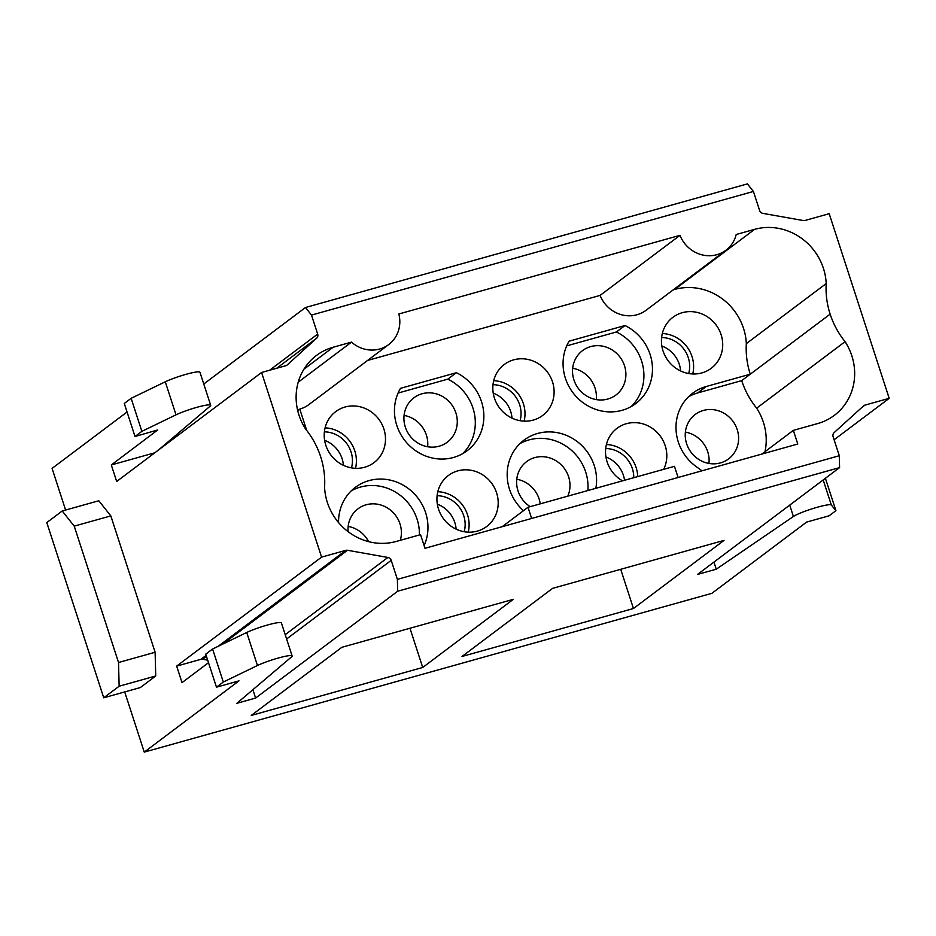 <?xml version="1.0" encoding="UTF-8"?>
<svg xmlns="http://www.w3.org/2000/svg" width="936" height="936" viewBox="0 0 936 936"><rect width="100%" height="100%" fill="white"/><g stroke="black" fill="none" stroke-linecap="round" stroke-linejoin="round"><path stroke-width="1.4" d="M351.234 490.885A46.531 43.641 -126.9 0 1 396.993 493.026A46.531 43.641 -126.9 0 1 419.398 534.971M348.11 531.66A27.776 26.056 -126.9 0 1 358.008 508.81A27.776 26.056 -126.9 0 1 400 523.926A27.776 26.056 -126.9 0 1 400.292 540.318M519.843 443.711A46.531 43.641 -126.9 0 1 566.76 446.636A46.531 43.641 -126.9 0 1 587.855 490.534M530.232 506.657A27.776 26.056 -126.9 0 1 518.017 490.92A27.776 26.056 -126.9 0 1 526.617 461.635A27.776 26.056 -126.9 0 1 568.608 476.763A27.776 26.056 -126.9 0 1 567.801 496.15M566.689 345.887L616.414 331.976A46.531 43.641 -126.9 0 1 631.25 406.516M624.499 365.754A27.776 26.056 -126.9 0 1 615.911 395.027A27.776 26.056 -126.9 0 1 573.92 379.899A27.776 26.056 -126.9 0 1 582.52 350.626A27.776 26.056 -126.9 0 1 624.499 365.754M398.081 393.05L447.806 379.138A46.531 43.641 -126.9 0 1 462.641 453.679M455.89 412.916A27.776 26.056 -126.9 0 1 447.291 442.19A27.776 26.056 -126.9 0 1 405.311 427.062A27.776 26.056 -126.9 0 1 413.911 397.788A27.776 26.056 -126.9 0 1 455.89 412.916M839.288 455.738L839.592 467.602L397.683 591.224L397.379 579.361L839.288 455.738L833.11 436.726A4.095 3.838 -126.9 0 1 834.116 432.631L863.518 405.92A4.095 3.838 -126.9 0 1 864.981 405.112L889.2 398.338L829.202 213.701L804.995 220.475A4.095 3.838 -126.9 0 1 803.299 220.545L762.875 213.373A4.095 3.838 -126.9 0 1 759.599 210.471L753.422 191.459L311.501 315.081L317.678 334.094A4.095 3.838 -126.9 0 1 316.672 338.188L287.27 364.9A4.095 3.838 -126.9 0 1 285.808 365.707L261.589 372.481L321.586 557.119L176.658 666.104L182.029 682.613M889.2 398.338L834.105 439.768M124.71 691.938L144.261 752.111L711.875 593.33L806.61 522.089L829.085 515.818L835.93 510.67L831.32 504.984A20.58 2.457 -18 0 0 814.25 508.143A20.58 2.457 -18 0 0 793.412 516.485L716.251 569.205L697.519 574.447L839.592 467.602M351.503 342.12A30.865 28.946 53.1 0 0 388.721 344.553A30.865 28.946 53.1 0 0 398.841 313.981L679.981 235.334A30.865 28.946 53.1 0 0 725.938 250.216A30.865 28.946 53.1 0 0 736.199 234.503L754.603 229.355A56.534 53.013 -126.9 0 1 826.207 283.561A81.409 76.354 53.1 0 0 830.15 314.145A81.409 76.354 53.1 0 0 845.079 341.663A56.534 53.013 -126.9 0 1 834.339 415.35A56.534 53.013 -126.9 0 1 817.701 423.552L793.342 430.361L797.776 444.015L424.979 548.297L420.545 534.655L396.185 541.464A56.534 53.013 -126.9 0 1 324.581 487.258A81.409 76.354 53.1 0 0 320.639 456.674A81.409 76.354 53.1 0 0 305.709 429.168A56.534 53.013 -126.9 0 1 316.45 355.469A56.534 53.013 -126.9 0 1 333.087 347.268L351.503 342.12L298.21 382.192M158.43 450.052L210.109 406.189A20.58 2.457 162 0 0 210.682 405.276L199.941 372.247A20.58 2.457 162 0 0 186.65 374.154A20.58 2.457 162 0 0 165.274 381.794L131.134 398.315L124.289 403.463L135.018 436.504L157.704 429.963L111.302 464.958L116.672 481.467L261.589 372.481M311.501 315.081L305.487 307.511L203.767 384.006M305.487 307.511L747.408 183.889L753.422 191.459M65.602 510.05L52.077 468.398L127.062 412.004M155.119 652.263L110.822 515.9L74.225 526.137L118.533 662.501L155.119 652.263L155.727 675.979L140.33 687.562L103.732 697.8L119.141 686.217L118.533 662.501M74.225 526.137L62.209 510.997L98.795 500.76L110.822 515.9M144.261 752.111L238.996 680.87L216.473 687.188L223.318 682.04L257.459 665.508A20.58 2.457 162 0 1 278.834 657.879A20.58 2.457 162 0 1 292.126 655.96A20.58 2.457 162 0 1 291.564 656.873L236.866 703.31L255.61 698.057L397.683 591.224M208.506 662.688L182.017 682.613M462.01 656.475L552.603 588.358L724.043 540.388L633.45 608.517L462.01 656.475M251.257 715.432L341.851 647.303L513.302 599.344L422.709 667.473L251.257 715.432M297.718 410.647L299.777 409.09A30.865 28.946 53.1 0 0 308.845 404.621L388.721 344.553M679.981 235.334L600.105 295.413A30.865 28.946 53.1 0 0 646.062 310.284L725.938 250.216M367.579 360.454L600.105 295.413M673.253 289.832L674.727 289.423A56.534 53.013 -126.9 0 1 746.331 343.629A81.409 76.354 53.1 0 0 750.274 374.201L830.15 314.145M826.207 283.561L746.331 343.629M845.079 341.663L756.651 408.166A56.534 53.013 -126.9 0 1 765.005 451.667M697.718 392.933L741.71 380.624L750.262 374.189L706.27 386.498L697.718 392.933A46.32 43.442 53.1 0 0 688.58 396.724M741.71 380.636A81.409 76.354 53.1 0 0 756.651 408.166M793.342 430.361L761.81 454.077M321.586 557.119L345.805 550.345A4.095 3.838 -126.9 0 1 347.502 550.274L387.913 557.458A4.095 3.838 -126.9 0 1 391.201 560.348L397.379 579.361M176.658 666.104L200.877 659.33A4.095 3.838 -126.9 0 1 202.574 659.248L207.687 660.161M252.895 689.703L255.61 698.057M171.44 439.019L171.768 440.025M678.097 477.489L674.47 466.315L528.009 507.277L531.636 518.462M528.009 507.277L502.176 526.711M210.682 405.276A20.58 2.457 162 0 0 197.379 407.183A20.58 2.457 162 0 0 176.015 414.823L141.862 431.356L131.134 398.315M176.015 414.823L165.274 381.794M141.862 431.356L135.018 436.504M111.302 464.958L154.803 452.79M292.126 655.96L281.397 622.931A20.58 2.457 162 0 0 268.094 624.838A20.58 2.457 162 0 0 246.73 632.479L257.459 665.508M246.73 632.479L212.589 649.011L223.318 682.04M212.589 649.011L205.733 654.159L216.473 687.188M713.946 562.091L716.262 569.205M823.189 479.946L831.32 504.984M825.4 478.273L835.93 510.67M661.612 337.522A27.776 26.056 -126.9 0 1 688.697 373.534M661.834 345.992A27.776 26.056 -126.9 0 1 680.624 370.972M572.68 368.246A27.776 26.056 -126.9 0 1 596.244 399.59M520.088 420.709A27.776 26.056 53.1 0 0 519.655 404.773A27.776 26.056 53.1 0 0 493.003 384.684M493.225 393.155A27.776 26.056 -126.9 0 1 512.015 418.135M404.071 415.409A27.776 26.056 -126.9 0 1 427.635 446.753M324.394 431.847A27.776 26.056 -126.9 0 1 351.48 467.871M324.616 440.318A27.776 26.056 -126.9 0 1 343.407 465.297M348.169 526.43A27.776 26.056 -126.9 0 1 368.62 541.64M437.1 495.706A27.776 26.056 -126.9 0 1 464.186 531.718M437.334 504.165A27.776 26.056 -126.9 0 1 456.125 529.144M516.777 479.255A27.776 26.056 -126.9 0 1 540.236 503.86M605.709 448.531A27.776 26.056 -126.9 0 1 633.766 477.699M605.943 457.002A27.776 26.056 -126.9 0 1 624.546 480.273M686.626 443.746A27.776 26.056 -126.9 0 1 695.226 414.472A27.776 26.056 -126.9 0 1 732.748 421.013A27.776 26.056 -126.9 0 1 728.617 458.874A27.776 26.056 -126.9 0 1 686.626 443.746M685.386 432.093A27.776 26.056 -126.9 0 1 708.962 463.437M702.012 470.808L696.419 466.76A46.32 43.442 -126.9 0 1 692.64 393.214A46.32 43.442 -126.9 0 1 706.27 386.498M299.777 409.09L306.715 430.443M663.039 350.93A31.894 29.917 -126.9 0 1 672.902 317.316A31.894 29.917 -126.9 0 1 715.981 324.827A31.894 29.917 -126.9 0 1 711.243 368.293A31.894 29.917 -126.9 0 1 663.039 350.93M438.528 509.114A31.894 29.917 -126.9 0 1 448.402 475.5A31.894 29.917 -126.9 0 1 491.47 483.011A31.894 29.917 -126.9 0 1 486.732 526.477A31.894 29.917 -126.9 0 1 438.528 509.114M325.81 445.255A31.894 29.917 -126.9 0 1 335.685 411.641A31.894 29.917 -126.9 0 1 378.764 419.164A31.894 29.917 -126.9 0 1 374.026 462.63A31.894 29.917 -126.9 0 1 325.81 445.255M552.509 381.853A31.894 29.917 53.1 0 0 504.293 364.478A31.894 29.917 53.1 0 0 499.555 407.944A31.894 29.917 53.1 0 0 542.634 415.467A31.894 29.917 53.1 0 0 552.509 381.853M622.522 480.847A31.894 29.917 -126.9 0 1 607.136 461.939A31.894 29.917 -126.9 0 1 617.011 428.325A31.894 29.917 -126.9 0 1 655.375 430.759A31.894 29.917 -126.9 0 1 663.647 469.334M424.102 545.606A46.531 43.641 53.1 0 0 410.565 490.312A46.531 43.641 53.1 0 0 355.294 487.375A46.531 43.641 53.1 0 0 338.563 522.58M400.491 388.335A46.531 43.641 53.1 0 0 410.003 446.168A46.531 43.641 53.1 0 0 467.122 450.742A46.531 43.641 53.1 0 0 456.37 372.703L400.491 388.335M595.858 488.3A46.531 43.641 53.1 0 0 574.762 439.826A46.531 43.641 53.1 0 0 523.903 440.212A46.531 43.641 53.1 0 0 523.47 510.693M624.979 325.541L569.1 341.172A46.531 43.641 53.1 0 0 578.612 399.005A46.531 43.641 53.1 0 0 635.731 403.58A46.531 43.641 53.1 0 0 624.979 325.541L616.414 331.976M456.37 372.703L447.806 379.138M637.708 476.599A31.894 29.917 53.1 0 0 606.423 444.53M493.705 380.683A31.894 29.917 -126.9 0 1 523.399 403.732A31.894 29.917 -126.9 0 1 524.125 421.141M355.516 468.304A31.894 29.917 53.1 0 0 325.096 427.846M468.234 532.151A31.894 29.917 53.1 0 0 437.802 491.704M692.734 373.967A31.894 29.917 53.1 0 0 662.314 333.52M62.209 510.997L46.8 522.58L103.732 697.8M155.727 675.979L119.141 686.217M422.709 667.473L409.968 628.255M633.45 608.517L620.708 569.299M333.087 347.268L303.966 369.17M754.603 229.355L674.727 289.423M345.805 550.345L218.252 646.261M206.131 655.375L200.877 659.33M347.502 550.274L222.733 644.097M206.446 656.335L202.574 659.248M387.913 557.458L285.211 634.678M391.201 560.348L286.615 638.995M864.981 405.112L861.658 407.616M317.678 334.094L269.603 370.235M316.672 338.188L276.682 368.257M789.715 505.112L793.412 516.485"/></g></svg>
